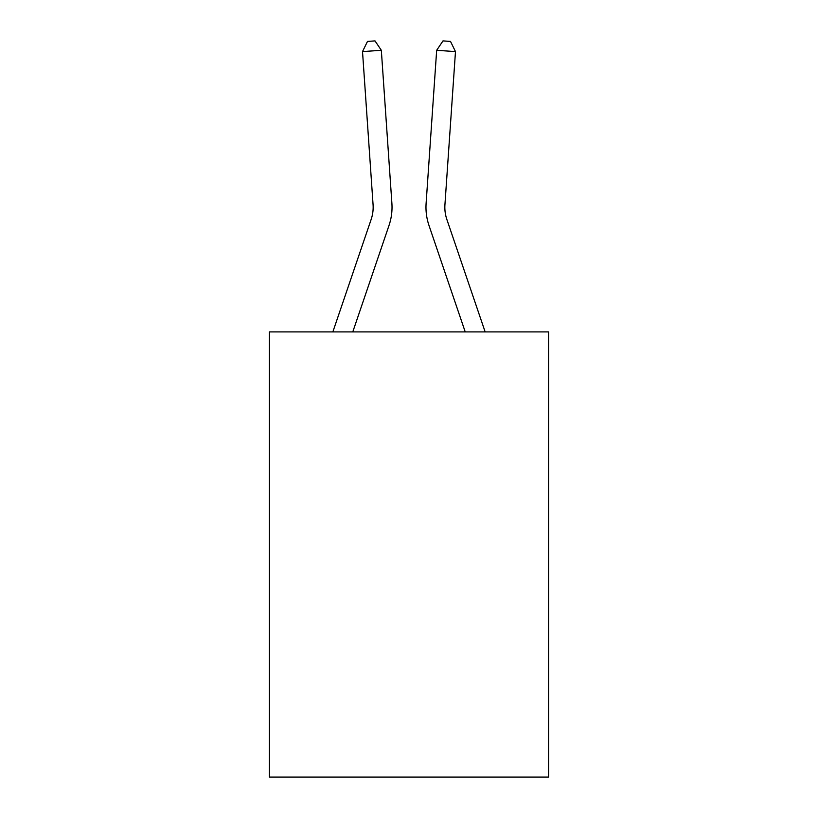 <?xml version="1.0" encoding="UTF-8"?>
<svg xmlns="http://www.w3.org/2000/svg" width="818" height="818" viewBox="0 0 818 818"><rect width="100%" height="100%" fill="white"/><g stroke="black" fill="none" stroke-linecap="round" stroke-linejoin="round"><path stroke-width="1.23" d="M548.592 331.914L548.592 777.1L269.408 777.1L269.408 331.914L548.592 331.914M391.894 203.375L381.331 50.297L391.894 203.375A56.595 56.595 179.6 0 1 389 225.502L352.773 331.914M332.844 331.914L371.147 219.428A37.73 37.73 0 0 0 373.069 204.674L362.517 51.595L367.486 41.421L375.012 40.9L381.331 50.297L362.517 51.595M485.156 331.914L446.853 219.428A37.73 37.73 0 0 1 444.931 204.674L455.483 51.595L436.669 50.297L426.106 203.375A56.595 56.595 0.4 0 0 429 225.502L465.227 331.914M446.853 219.428A37.73 37.73 -179.6 0 1 444.931 204.674A37.73 37.73 -179.6 0 0 446.853 219.428A37.73 37.73 -179.6 0 1 444.931 204.674A37.73 37.73 -179.6 0 0 446.853 219.428A37.73 37.73 -179.6 0 1 444.931 204.674A37.73 37.73 -179.6 0 0 446.853 219.428A37.73 37.73 -179.6 0 1 444.931 204.674A37.73 37.73 -179.6 0 0 446.853 219.428A37.73 37.73 -179.6 0 1 444.931 204.674A37.73 37.73 -179.6 0 0 446.853 219.428A37.73 37.73 -179.6 0 1 444.931 204.674A37.73 37.73 -179.6 0 0 446.853 219.428A37.73 37.73 -179.6 0 1 444.931 204.674A37.73 37.73 -179.6 0 0 446.853 219.428A37.73 37.73 -179.6 0 1 444.931 204.674A37.73 37.73 -179.6 0 0 446.853 219.428A37.73 37.73 -179.6 0 1 444.931 204.674M371.147 219.428A37.73 37.73 -0.4 0 0 373.069 204.674M436.669 50.297L442.988 40.9L450.514 41.421L455.483 51.595"/></g></svg>
